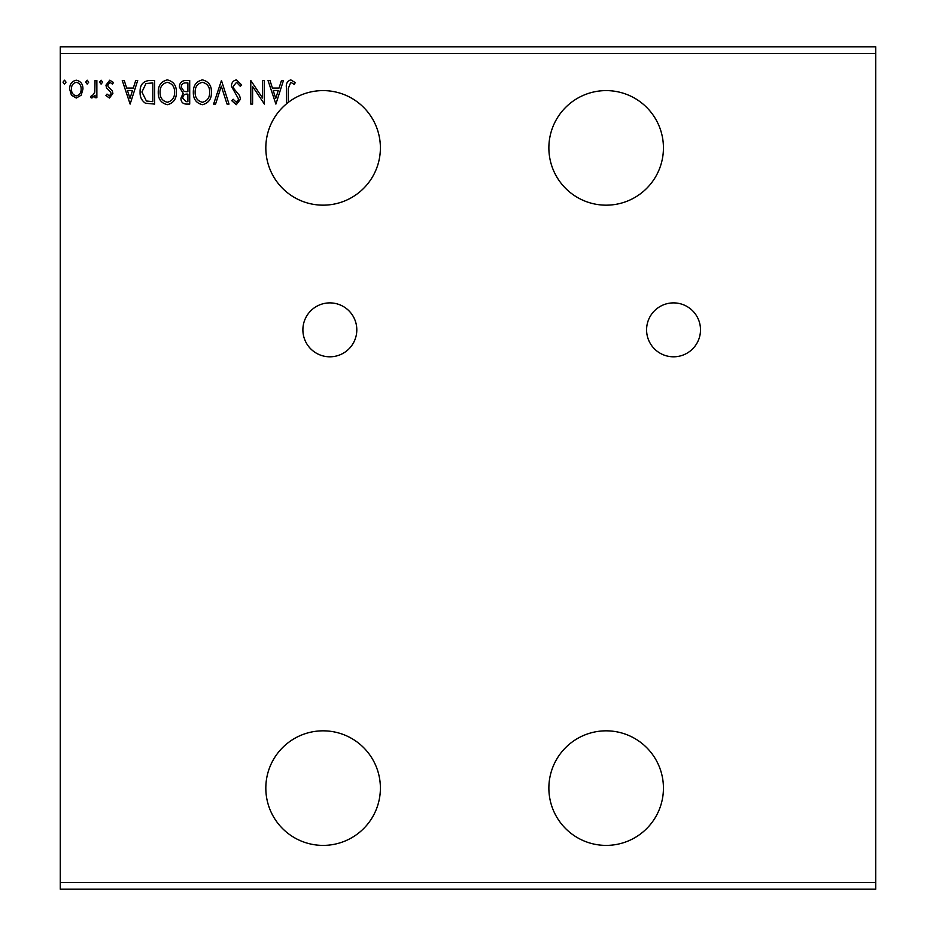 <?xml version="1.0" encoding="UTF-8"?>
<svg xmlns="http://www.w3.org/2000/svg" width="936" height="936" viewBox="0 0 936 936"><rect width="100%" height="100%" fill="white"/><g stroke="black" fill="none" stroke-linecap="round" stroke-linejoin="round"><path stroke-width="1.4" d="M673.546 302.89A26.957 26.957 0 0 0 646.589 329.846A26.957 26.957 0 0 0 673.546 356.803A26.957 26.957 0 0 0 700.502 329.846A26.957 26.957 0 0 0 673.546 302.89M329.846 302.89A26.957 26.957 0 0 0 302.89 329.846A26.957 26.957 0 0 0 329.846 356.803A26.957 26.957 0 0 0 356.803 329.846A26.957 26.957 0 0 0 329.846 302.89M606.154 730.829A57.283 57.283 0 0 0 548.87 788.112A57.283 57.283 0 0 0 606.154 845.395A57.283 57.283 0 0 0 663.437 788.112A57.283 57.283 0 0 0 606.154 730.829M606.154 205.171A57.283 57.283 0 0 1 548.87 147.888A57.283 57.283 0 0 1 606.154 90.605A57.283 57.283 0 0 1 663.437 147.888A57.283 57.283 0 0 1 606.154 205.171M286.474 103.849A57.283 57.283 -90 0 1 288.288 102.398A57.283 57.283 0 0 1 380.39 147.888A57.283 57.283 0 0 1 269.24 167.369A57.283 57.283 0 0 1 286.474 103.849L286.474 88.159C285.749 83.877 287.188 81.116 290.792 79.888L295.238 82.614L294.325 84.427L290.803 82.309L288.288 88.393L288.288 102.398M323.107 845.395A57.283 57.283 0 0 1 265.824 788.112A57.283 57.283 0 0 1 323.107 730.829A57.283 57.283 0 0 1 380.39 788.112A57.283 57.283 0 0 1 323.107 845.395M262.583 80.496L264.397 80.496L264.397 104.083L252.603 86.486L252.603 104.083L250.789 104.083L250.789 80.496L262.583 98.046L262.583 80.496M221.458 80.496L229.016 104.083L227.038 104.083L221.305 86.194L215.572 104.083L213.595 104.083L221.458 80.496M189.704 80.496L189.704 104.083L186.369 104.083C182.777 103.908 180.964 101.954 180.94 98.233L183.152 93.226L179.419 87.188C179.443 83.292 181.303 81.069 184.989 80.496L189.704 80.496M149.152 80.496L154.627 80.496L154.627 104.083L145.443 103.229C141.617 100.573 139.838 96.829 140.107 91.997C139.838 85.188 142.857 81.35 149.152 80.496M109.442 98.034L105.943 95.577L107.008 94.103L109.325 95.917L111.08 93.6L110.647 92.032L106.54 87.844L105.943 85.176L109.769 80.192L113.502 82.532L112.46 84.123L109.968 82.309L107.757 85.082L108.19 86.732L112.32 90.862L112.893 93.518L109.442 98.034M96.864 80.496L96.864 97.73L95.051 97.73L95.051 95.191L91.903 98.034L90.523 97.449L91.389 95.612L92.196 95.917L94.77 92.208L95.051 80.496L96.864 80.496M81.198 95.179L76.296 98.034L71.417 95.191L69.65 89.072C69.603 84.181 71.826 81.221 76.296 80.192C80.788 81.221 83 84.17 82.953 89.072L81.198 95.179M60.278 53.539L60.278 46.8L875.722 46.8L875.722 53.539L60.278 53.539L60.278 889.2L875.722 889.2L875.722 882.461L60.278 882.461M875.722 53.539L875.722 882.461M66.023 82.157L64.514 84.123L63.005 82.157L64.514 80.192L66.023 82.157M88.709 82.157L87.188 84.123L85.679 82.157L87.188 80.192L88.709 82.157M102.609 82.157L101.1 84.123L99.59 82.157L101.1 80.192L102.609 82.157M130.127 104.083L122.265 80.496L124.242 80.496L126.664 88.054L133.298 88.054L135.72 80.496L137.697 80.496L130.127 104.083M176.401 92.184C176.53 98.912 173.546 103.077 167.439 104.692C161.203 103.229 158.137 99.111 158.254 92.301C158.137 85.562 161.156 81.432 167.298 79.888C173.452 81.373 176.483 85.468 176.401 92.184M211.477 92.184C211.606 98.912 208.623 103.077 202.515 104.692C196.279 103.229 193.214 99.111 193.331 92.301C193.214 85.562 196.232 81.432 202.375 79.888C208.529 81.373 211.559 85.468 211.477 92.184M236.422 79.888L241.722 85.047L240.248 86.241L236.551 82.309L233.251 86.311L233.848 88.627L239.581 95.589L240.505 99.181L236.293 104.692L231.742 100.69L233.158 99.239L236.317 102.27L238.692 99.286L231.438 86.276C231.473 82.742 233.134 80.613 236.422 79.888M275.886 104.083L268.024 80.496L270.001 80.496L272.423 88.054L279.045 88.054L281.479 80.496L283.444 80.496L275.886 104.083M71.464 89.049C71.393 92.711 73.008 95.004 76.307 95.917C79.607 95.004 81.221 92.711 81.139 89.049C81.221 85.41 79.607 83.164 76.307 82.309C72.996 83.152 71.382 85.398 71.464 89.049M127.448 90.476L129.987 98.397L132.514 90.476L127.448 90.476M152.814 101.661L152.814 82.918L146.004 83.515L141.921 91.997L146.402 101.006L152.814 101.661M160.068 92.301C159.986 97.707 162.408 101.018 167.357 102.27C172.282 100.959 174.693 97.601 174.587 92.196C174.669 86.826 172.259 83.538 167.357 82.309C162.384 83.526 159.951 86.861 160.068 92.301M186.007 101.661L187.89 101.661L187.89 94.103L186.966 94.103C184.252 94.08 182.848 95.449 182.754 98.198L186.007 101.661M186.978 91.681L187.89 91.681L187.89 82.918L185.819 82.918C182.929 82.871 181.409 84.298 181.233 87.188L184.088 91.4L186.978 91.681M195.144 92.301C195.062 97.707 197.484 101.018 202.445 102.27C207.371 100.959 209.769 97.601 209.664 92.196C209.746 86.826 207.347 83.538 202.445 82.309C197.461 83.526 195.027 86.861 195.144 92.301M273.207 90.476L275.746 98.397L278.273 90.476L273.207 90.476"/></g></svg>
